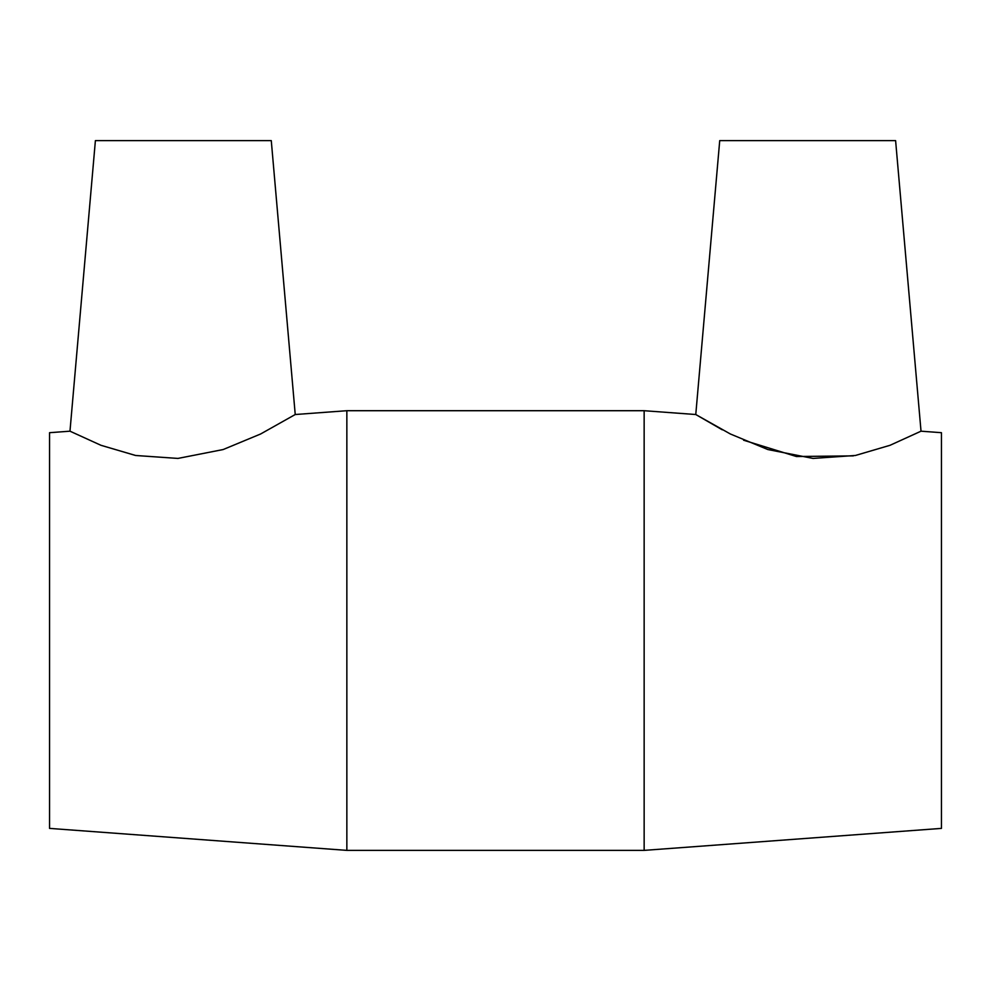 <?xml version="1.0" encoding="UTF-8"?>
<svg xmlns="http://www.w3.org/2000/svg" width="991" height="991" viewBox="0 0 991 991"><rect width="100%" height="100%" fill="white"/><g stroke="black" fill="none" stroke-linecap="round" stroke-linejoin="round"><path stroke-width="1.49" d="M177.946 458.424L223.161 449.542L260.608 433.996L295.231 414.523L271.274 140.623L95.396 140.623L69.977 431.184L100.995 445.306L135.606 455.488L177.946 458.424L135.606 455.476L100.995 445.306L69.977 431.184L49.55 432.695L49.55 828.389L346.85 850.377L644.15 850.377L644.15 410.708L346.85 410.708L346.85 850.377M644.15 410.708L695.769 414.523L719.726 140.623L895.604 140.623L921.023 431.184L890.005 445.306L855.394 455.476L813.054 458.424L767.839 449.542L730.392 433.996L695.769 414.523L722.278 429.821M743.597 440.215L796.405 456.517L853.325 455.872M921.023 431.184L941.45 432.695L941.45 828.389L644.15 850.377M295.231 414.523L346.85 410.708"/></g></svg>

